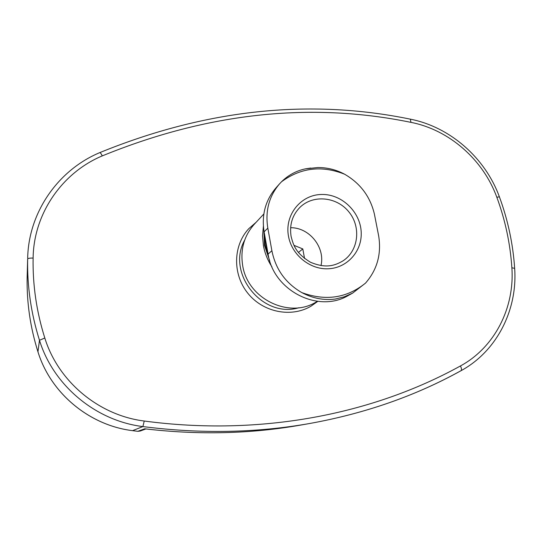 <?xml version="1.0" encoding="UTF-8"?>
<svg xmlns="http://www.w3.org/2000/svg" width="542" height="542" viewBox="0 0 542 542"><rect width="100%" height="100%" fill="white"/><g stroke="black" fill="none" stroke-linecap="round" stroke-linejoin="round"><path stroke-width="0.81" d="M460.822 370.789C415.585 395.836 365.342 413.383 310.105 423.424L301.298 424.975C251.054 433.898 198.853 435.172 144.68 428.797L137.817 431.317M298.893 307.741C262.558 318.798 225.987 273.168 244.686 240.113M317.775 301.366L310.925 306.237C291.101 317.93 262.958 312.294 247.769 293.181C232.416 274.191 233.046 245.499 248.771 228.697L256.109 222.288M361.236 234.022C361.5 213.013 342.348 193.86 321.596 194.47C300.803 194.666 284.421 214.95 288.493 236.271C291.772 254.875 309.821 269.625 328.134 268.785C346.48 268.148 361.27 252.362 361.236 234.022M310.756 168.04L305.431 168.847C296.305 170.771 288.33 175.08 281.515 181.766L279.503 183.907C268.981 196.353 265.092 211.089 267.823 228.107L271.888 250.716C275.6 269.218 285.573 283.175 301.799 292.592C312.727 298.378 323.899 300.532 335.329 299.048L344.265 296.813L352.591 293.141L365.518 283.12C377.137 269.808 381.534 254.13 378.695 236.075L374.407 214.124C370.274 196.631 360.328 183.325 344.583 174.199C336.216 169.734 327.334 167.512 317.93 167.532M352.591 293.141L348.276 295.512C318.364 313.472 273.398 290.641 268.087 254.11L264.096 231.84C261.474 214.93 265.431 200.283 275.953 187.898L279.496 183.901M320.993 265.614C325.383 247.389 309.36 227.403 290.614 227.715M304.557 258.493L302.795 248.927L294.008 245.35M265.248 238.256L265.993 244.564L267.491 250.783M264.259 232.762L265.045 244.835L268.656 256.874M263.9 230.675L264.489 245.357L269.74 260.898M263.385 226.305L262.538 235.851L263.398 245.506C264.787 253.134 267.633 260.241 271.935 266.833M263.832 213.982L254.361 224.171C244.164 235.655 240.255 249.327 242.62 265.18C247.342 298.798 289.313 319.224 316.562 301.772L317.348 301.311M302.795 248.927L298.432 252.43M410.958 122.363C449.169 129.802 483.166 159.626 496.845 197.288C505.239 220.072 510.252 243.568 511.872 267.782C514.758 307.727 494.731 347.381 460.443 365.952C372.801 414.332 260.702 436.601 144.24 421.026C99.017 415.457 58.204 381.609 44.81 338.012C36.517 311.67 32.622 285.017 33.116 258.046C33.658 213.473 62.323 172.573 102.289 155.886C207.437 112.905 310.329 101.727 410.958 122.363L410.341 119.159C450.023 126.923 485.192 157.783 499.372 196.78L496.845 197.288M44.81 338.012L39.478 340.281L37.954 351.805C50.657 393.296 89.457 425.429 132.553 430.653L142.898 426.574C95.866 420.836 53.38 385.633 39.478 340.281C31.063 313.486 27.12 286.372 27.649 258.94L27.147 277.267C26.66 302.443 30.264 327.287 37.954 351.805L37.954 351.826C30.264 327.307 26.66 302.456 27.147 277.267L27.649 258.94C27.994 258.338 29.817 258.039 33.116 258.046M460.443 365.952C461.621 368.418 461.811 370.01 461.005 370.714C415.68 395.809 365.383 413.383 310.105 423.424C256.556 432.936 200.825 433.986 142.898 426.574L144.24 421.026M140.114 431.059L137.844 431.324L132.526 430.653L137.864 431.324L140.114 431.059L145.9 428.946M37.967 351.846L37.954 351.826C50.663 393.323 89.437 425.429 132.526 430.653M511.872 267.782L514.656 268.344C512.996 243.758 507.901 219.903 499.372 196.78M27.669 258.114C28.597 211.997 58.448 169.829 99.816 152.607C100.317 152.58 101.144 153.677 102.289 155.886M344.583 174.199C321.724 165.154 300.702 167.681 281.515 181.766M301.799 292.592C325.613 301.298 346.853 298.141 365.518 283.12M343.045 260.844C358.54 250.729 361.277 227.078 349.001 212.044C336.995 196.787 313.323 194.307 300.072 207.227C292.334 215.038 289.34 224.754 291.095 236.373C293.358 245.099 295.478 252.965 310.478 262.253C326.182 268.785 334.868 265.594 343.045 260.844M268.087 254.11L271.888 250.716M264.096 231.84L267.823 228.107M461.005 370.714C496.831 351.25 517.685 309.855 514.656 268.344M99.816 152.607C205.587 109.498 309.103 98.346 410.341 119.159M317.93 167.525L305.431 168.847"/></g></svg>
